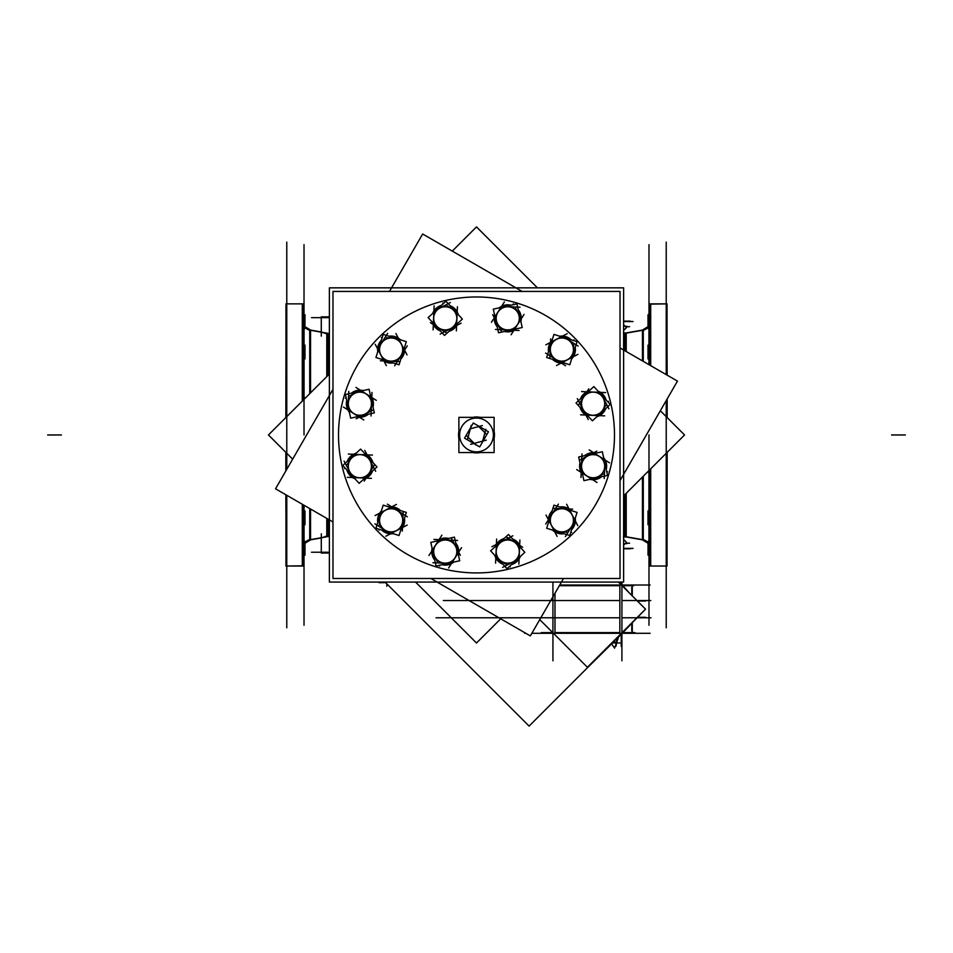 <?xml version="1.0" encoding="UTF-8"?>
<svg xmlns="http://www.w3.org/2000/svg" width="953" height="953" viewBox="0 0 953 953"><rect width="100%" height="100%" fill="white"/><g stroke="black" fill="none" stroke-linecap="round" stroke-linejoin="round"><path stroke-width="1.43" d="M624.227 536.73A6.897 6.897 0 0 1 625.43 536.837L625.43 494.083L625.43 536.837A6.897 6.897 0 0 0 624.227 536.73L624.227 495.286L624.227 536.73M625.43 333.085A6.897 6.897 180 0 1 624.227 333.181L624.227 350.37L624.227 333.181A6.897 6.897 180 0 0 625.43 333.085L625.43 351.061L625.43 333.085M642.465 539.839L626.216 536.968L642.465 539.839M626.216 332.942L642.465 330.072L626.216 332.942M648.981 555.146L648.016 555.146L648.981 555.146L648.874 541.34L648.981 555.146L648.016 555.099L648.064 541.34L648.016 554.801M642.465 360.913L642.465 330.024L648.016 326.653A6.897 6.897 0 0 1 643.275 329.929L643.275 361.378L643.275 329.929A6.897 6.897 0 0 0 648.016 326.653L648.016 314.776L648.016 328.571L648.064 314.776L648.981 314.776L648.016 314.776L648.981 314.824M643.275 539.982A6.897 6.897 180 0 1 648.016 543.258A6.897 6.897 180 0 0 643.275 539.982L643.275 476.238L643.275 539.982M648.981 564.319L649.886 565.832A1.727 1.727 0 0 1 648.981 564.319A1.727 1.727 0 0 0 649.886 565.832L649.16 563.533M648.981 305.603A1.727 1.727 0 0 1 649.886 304.078L648.981 305.603A1.727 1.727 0 0 1 649.886 304.078L649.16 306.378A1.727 1.727 0 0 1 649.886 304.078A1.727 1.727 0 0 0 649.16 306.378M650.696 303.876L666.218 303.876L650.696 303.876L650.696 365.666L650.696 303.876M666.218 566.034L650.696 566.034L650.696 468.816L650.696 566.034L666.218 566.034M302.304 566.034L286.782 566.034L302.304 566.034L302.304 504.256L302.304 566.034M286.782 303.876L302.304 303.876L302.304 401.106L302.304 303.876L286.782 303.876M304.019 564.319A1.727 1.727 0 0 1 303.114 565.832L304.019 564.319A1.727 1.727 0 0 1 303.114 565.832L303.84 563.533A1.727 1.727 0 0 1 303.114 565.832A1.727 1.727 0 0 0 303.84 563.533L304.019 564.319M304.019 305.603L303.114 304.078A1.727 1.727 0 0 1 304.019 305.603A1.727 1.727 0 0 0 303.114 304.078L303.84 306.378M310.535 509.009L310.535 539.886L304.984 543.258L304.984 555.146L304.019 555.146L304.126 541.34L304.019 555.146L304.984 555.146L304.984 541.34L304.019 541.399M304.019 325.962L304.126 328.571L304.019 325.962M304.984 543.258A6.897 6.897 0 0 1 309.725 539.982L309.725 508.545L309.725 539.982A6.897 6.897 0 0 0 304.984 543.258A6.897 6.897 0 0 1 310.535 539.886L304.984 543.258A6.897 6.897 0 0 1 310.535 539.886L310.535 539.684A6.897 6.885 180 0 0 304.984 543.043M309.725 329.929A6.897 6.897 180 0 1 304.984 326.653A6.897 6.897 180 0 0 309.725 329.929L309.725 393.672L309.725 329.929M310.535 330.072L321.268 331.966L321.268 317.671L321.268 331.966L310.535 330.072M328.773 535.467L327.57 535.741L327.57 518.849L327.57 535.741L321.268 537.945L321.268 552.24L321.268 537.945L310.535 539.839L321.268 537.945L328.773 535.467L328.773 519.54M327.57 334.169L321.268 331.966L327.57 334.169L327.57 375.827L327.57 334.169L328.773 334.443L327.57 334.169M613.637 642.965L616.615 642.036L612.386 642.798M616.615 638.57L616.615 641.988L616.615 638.57M383.916 360.937L387.287 361.08L383.916 360.937L383.344 359.841M379.508 346.153L377.698 349.012L379.508 346.153M359.305 417.14L362.307 415.579L359.305 417.14M360.46 390.277L357.458 391.838L360.46 390.277M371.801 397.496L370.765 396.829M366.095 478.132L367.918 475.273L366.095 478.132M351.097 474.558L352.67 477.548L351.097 474.558M402.476 527.545L402.619 524.162L402.476 527.545M387.704 531.953L390.551 533.763L387.704 531.953M458.691 552.156L457.118 549.154L458.691 552.156M431.816 551.001L433.377 554.003L431.816 551.001M439.035 539.648L438.368 540.696M519.671 545.354L516.824 543.544L519.671 545.354M516.097 560.352L519.099 558.792L516.097 560.352M569.084 508.985L565.713 508.842L569.084 508.985M573.492 523.757L575.302 520.91L573.492 523.757M593.695 452.77L590.693 454.331L593.695 452.77M592.54 479.645L595.542 478.072L592.54 479.645M581.199 472.426L582.235 473.093M586.905 391.79L585.082 394.637L586.905 391.79M601.903 395.364L600.33 392.362L601.903 395.364M550.524 342.365L550.381 345.748L550.524 342.365M565.296 337.97L562.449 336.147L565.296 337.97M494.309 317.766L495.882 320.756L494.309 317.766M521.184 318.91L519.623 315.919L521.184 318.91M513.965 330.262L514.632 329.214M433.329 324.556L436.176 326.367L433.329 324.556M436.903 309.558L433.901 311.119L436.903 309.558M456.594 325.557L456.654 324.318M623.619 539.422L626.478 542.293L623.619 545.152M623.619 324.759L626.478 327.629L623.619 330.488M626.871 326.295L625.144 326.295M630.326 321.125L623.619 321.125M625.037 536.527L623.619 536.527A6.897 6.885 180 0 1 626.216 536.825L626.216 493.297M625.037 333.383L623.619 333.383A6.897 6.885 180 0 0 626.216 333.097L626.216 351.526M624.62 333.419L644.073 330M624.62 536.491L644.073 539.91M648.933 547.582L648.933 524.793M648.933 524.746L648.933 472.211M648.933 364.642L648.933 345.177M648.933 345.129L648.933 322.328M648.016 543.043A6.897 6.885 -0 0 0 642.465 539.684L642.465 477.048M648.016 326.867A6.897 6.885 0 0 1 642.465 330.238L648.016 326.653A6.897 6.897 0 0 1 642.465 330.024A6.897 6.897 0 0 0 648.016 326.653M648.981 244.659L648.981 364.665M648.981 625.251L648.981 434.961M648.981 305.853A1.727 1.727 0 0 1 649.886 304.341M648.981 564.057A1.727 1.727 -0 0 0 649.886 565.582M667.04 452.472L667.04 566.034L649.886 566.034L667.04 566.034L649.886 566.034L649.886 469.626M649.886 365.19L649.886 303.876L667.04 303.876L667.04 375.089M667.04 417.438L667.04 399.164M649.886 304.138L667.04 303.876L649.886 304.138M666.218 242.122L666.218 374.624M666.218 400.57L666.218 627.789M648.016 471.497L648.981 472.211L648.159 472.211L648.159 471.342M648.016 472.211L648.981 472.164M648.016 524.793L648.981 524.793L648.159 524.793L648.159 510.987L648.981 510.987L648.016 510.987L648.016 524.793L648.981 524.746M648.159 510.987L648.981 511.034M648.016 541.34L648.981 541.399M667.04 314.824L667.04 328.225M648.016 328.571L648.981 328.571M648.016 358.924L648.981 358.924L648.159 358.924L648.159 345.129L648.981 345.129L648.016 345.129L648.016 358.924L648.981 358.876M648.159 345.129L648.981 345.177M667.04 352.336L667.171 375.172M667.171 398.926L667.171 417.581M667.171 452.341L667.04 517.586M285.96 352.336L285.829 417.581M285.829 452.33L285.829 470.996M285.829 494.738L285.96 517.586M286.782 242.122L286.782 469.341M286.782 495.286L286.782 627.789M285.96 417.438L285.96 303.876L303.114 303.876L285.96 303.876L303.114 303.876L303.114 400.296M303.114 504.721L303.114 566.034L285.96 566.034L285.96 494.821M285.96 452.472L285.96 470.746M304.019 244.659L304.019 434.961M304.019 505.245L304.019 625.251M304.019 564.057A1.727 1.727 180 0 1 303.114 565.582M304.019 305.853A1.727 1.727 180 0 0 303.114 304.341M303.114 565.784L285.96 566.034L303.114 565.784M304.067 322.328L304.067 345.129M304.067 345.177L304.067 397.699M304.067 505.281L304.067 524.746M304.067 524.793L304.067 547.582M304.984 326.867A6.897 6.885 180 0 0 310.535 330.238L310.535 392.874M304.984 314.776L304.019 314.776L304.936 314.776L304.936 328.571L304.984 315.109M285.96 328.523L285.96 315.109M328.38 536.491L308.927 539.91M328.38 333.419L308.927 330M329.381 316.861L321.268 316.861L321.316 336.111M329.381 553.05L321.268 553.05L321.316 533.799M311.512 552.24L329.381 552.24M311.512 317.671L329.381 317.671M326.784 333.3L326.784 376.614M326.784 518.396L326.784 536.61M304.936 541.34L304.019 541.34L304.984 541.34L304.936 555.146L304.019 555.146L304.984 555.146L304.019 555.146M304.019 511.034L304.984 511.034L304.984 524.793L304.019 524.746M304.984 510.987L304.019 510.987L304.841 510.987L304.841 524.793L304.019 524.793L304.841 524.793M304.984 398.414L304.019 397.746M304.984 397.699L304.019 397.699L304.841 397.699L304.841 398.568M304.019 345.177L304.984 345.177L304.984 358.924L304.019 358.876M304.984 345.129L304.019 345.129L304.841 345.129L304.841 358.924L304.019 358.924L304.841 358.924M304.984 328.523L304.019 328.571M304.984 314.824L304.019 314.824M452.294 251.104L476.5 226.897L537.444 287.842M660.346 410.755L684.552 434.961L623.619 495.894M329.381 374.017L268.448 434.961L292.654 459.167M415.556 582.069L476.5 643.013L500.706 618.807M623.619 548.797L630.326 548.797M626.871 543.615L625.144 543.615M385.667 582.676L379.056 582.676L379.056 582.069M650.959 617.782L621.916 617.782M619.605 617.782L436.033 617.782M632.268 633.269L632.268 622.428M632.268 585.047L632.268 595.887M650.816 600.533L621.916 600.533M619.605 600.533L443.324 600.533M621.63 633.554L529.094 726.103L385.06 582.069M621.916 633.269L644.967 609.729M559.733 585.011L650.137 585.011M539.755 619.617L587.417 667.279L645.538 609.158L618.449 582.069M621.142 633.554L621.904 632.792M621.904 585.523L621.142 584.761M524.698 633.304L525.818 633.304M531.857 633.304L650.137 633.304M621.916 582.069L621.916 660.822M621.916 585.059L622.583 585.011L622.321 585.94M552.931 582.069L552.931 660.822M621.928 633.257L622.583 632.601M629.79 625.394L622.583 632.899M587.274 667.91L611.635 643.847M622.166 633.304L618.747 636.735M619.236 582.069L622.166 585.011M622.583 585.416L629.54 593.159M553.693 633.554L552.943 632.792M613.649 643.025L615.221 641.988L613.196 641.988M618.902 636.294L614.566 648.135L611.516 643.668M613.434 643.025L616.71 641.988M615.424 645.8L616.007 646.229L617.58 637.605M619.903 642.965L612.219 642.965M458.881 417.343L494.119 417.343L494.119 452.568L458.881 452.568L458.881 417.343M463.825 423.787A16.892 16.892 0 0 1 488.448 423.013A16.892 16.892 0 0 1 487.674 447.624M480.014 452.568A17.964 17.964 0 0 1 472.986 452.568M458.881 438.463A17.964 17.964 0 0 1 458.881 431.447M472.986 417.343A17.964 17.964 0 0 1 480.014 417.343M494.119 431.447A17.964 17.964 0 0 1 494.119 438.463M332.978 291.427L620.022 291.427L620.022 578.483L332.978 578.483L332.978 291.427M329.381 287.842L623.619 287.842L623.619 582.069L329.381 582.069L329.381 287.842M489.175 446.123A16.892 16.892 0 0 1 464.552 446.897A16.892 16.892 0 0 1 465.326 422.286M522.137 291.427L422.655 233.997L389.491 291.427M332.978 389.324L275.536 488.806L332.978 521.97M620.022 347.952L677.464 381.105L620.022 480.586M563.509 578.483L530.344 635.913L430.863 578.483M422.655 233.997L391.564 287.842M329.381 395.543L275.536 488.806M677.464 381.105L623.619 474.38M561.436 582.069L530.344 635.913M486.292 440.143L470.615 444.348M466.327 435.45L476.012 445.134M474.225 443.741L466.648 439.369M471.27 425.324L467.387 439.798M470.139 428.481L465.755 436.057M482.385 425.574L469.877 428.921M477.834 425.622L486.673 434.461M478.787 426.158L486.352 430.542M485.839 429.231L482.325 442.371M487.245 433.853L482.861 441.43M488.448 431.757L479.704 446.909L464.552 438.166L473.296 423.001L488.448 431.757M407.288 345.868L394.613 365.797M390.337 362.033L390.265 363.081A13.533 13.533 0 0 0 393.244 362.95M390.396 361.127A11.567 11.567 0 0 0 401.01 355.588M401.797 356.053L402.69 356.601A13.533 13.533 0 0 1 400.879 358.959M400.046 361.628L380.378 360.782M380.759 354.719A11.567 11.567 0 0 0 390.873 361.151M390.849 362.2L390.837 363.105A13.533 13.533 0 0 1 381.748 359.341M375.232 344.283L386.37 365.654M380.628 342.592L379.866 342.091A13.533 13.533 0 0 0 377.769 351.693M381.498 343.175A11.567 11.567 0 0 0 380.986 355.147M387.645 333.371L377.602 349.143M391.921 337.136L391.993 336.087A13.533 13.533 0 0 0 389.015 336.218M391.862 338.041A11.567 11.567 0 0 0 381.248 343.58M380.461 343.116L379.568 342.568A13.533 13.533 0 0 1 381.379 340.209M386.287 337.719L398.509 338.244M382.213 337.553L381.379 337.517M401.487 344.45A11.567 11.567 0 0 0 391.385 338.029M391.409 336.969L391.421 336.064A13.533 13.533 0 0 1 400.51 339.84M395.888 333.514L401.451 344.2A11.65 11.65 0 0 0 381.307 343.342A11.65 11.65 0 0 0 390.635 361.223A11.65 11.65 0 0 0 401.451 344.2L407.026 354.885M401.63 356.577L402.392 357.077A13.533 13.533 0 0 0 404.489 347.476M400.76 355.993A11.567 11.567 0 0 0 401.273 344.021M383.201 334.396L375.935 357.506L399.057 364.773L406.323 341.662L383.201 334.396M372.015 392.41L371.015 416.008M365.416 414.889L365.881 415.83A13.533 13.533 0 0 0 368.394 414.221M365.011 414.079A11.567 11.567 0 0 0 371.444 403.965M372.349 403.977L373.409 404.001A13.533 13.533 0 0 1 373.016 406.955M373.624 409.683L356.172 418.772M353.468 413.34A11.567 11.567 0 0 0 365.44 413.852M365.952 414.769L366.381 415.568A13.533 13.533 0 0 1 356.636 416.842M343.461 407.074L363.796 419.999M347.297 402.905L346.38 402.845A13.533 13.533 0 0 0 349.358 412.22M348.333 402.976A11.567 11.567 0 0 0 353.885 413.59M348.75 391.409L347.952 410.088M354.349 392.529L353.873 391.588A13.533 13.533 0 0 0 351.371 393.196M354.742 393.351A11.567 11.567 0 0 0 348.321 403.453M347.404 403.441L346.356 403.417A13.533 13.533 0 0 1 346.749 400.463M349.763 395.852L360.603 390.206M346.142 397.735L345.403 398.128M366.286 394.077A11.567 11.567 0 0 0 354.313 393.565M353.813 392.648L353.372 391.85A13.533 13.533 0 0 1 363.129 390.575M355.957 387.418L366.131 393.887A11.65 11.65 0 0 0 348.25 403.214A11.65 11.65 0 0 0 365.261 414.031A11.65 11.65 0 0 0 366.131 393.887L376.292 400.343M372.468 404.513L373.385 404.572A13.533 13.533 0 0 0 370.395 395.197M371.42 404.441A11.567 11.567 0 0 0 365.881 393.827M345.427 394.518L350.692 418.164L374.338 412.899L369.073 389.253L345.427 394.518M364.749 450.352L375.673 471.294M370.264 473.117L371.146 473.701A13.533 13.533 0 0 0 372.504 471.056M369.502 472.617A11.567 11.567 0 0 0 370.014 460.644M370.812 460.204L371.741 459.703A13.533 13.533 0 0 1 372.873 462.455M374.767 464.504L364.201 481.11M359.138 477.751A11.567 11.567 0 0 0 369.764 472.211M370.669 472.748L371.444 473.224A13.533 13.533 0 0 1 363.641 479.204M347.345 477.322L371.42 478.358M348.572 471.806L347.762 472.211A13.533 13.533 0 0 0 355.028 478.835M349.513 471.342A11.567 11.567 0 0 0 359.626 477.763M344.093 461.121L352.741 477.691M349.501 459.286L348.619 458.703A13.533 13.533 0 0 0 347.249 461.347M350.251 459.799A11.567 11.567 0 0 0 349.739 471.771M348.941 472.2L348.024 472.712A13.533 13.533 0 0 1 346.88 469.96M347.19 464.456L353.754 454.152M344.998 467.911L344.545 468.614M360.615 454.664A11.567 11.567 0 0 0 349.989 460.204M349.096 459.656L348.321 459.191A13.533 13.533 0 0 1 356.124 453.211M348.345 454.057L360.377 454.569A11.65 11.65 0 0 0 349.56 471.592A11.65 11.65 0 0 0 369.704 472.45A11.65 11.65 0 0 0 360.377 454.569L372.42 455.081M371.182 460.609L372.004 460.204A13.533 13.533 0 0 0 364.737 453.58M370.24 461.073A11.567 11.567 0 0 0 360.139 454.641M342.77 465.469L359.15 483.326L376.995 466.934L360.615 449.089L342.77 465.469M387.406 504.161L407.348 516.836M403.572 521.124L404.632 521.196A13.533 13.533 0 0 0 404.489 518.218M402.666 521.065A11.567 11.567 0 0 0 397.127 510.439M397.604 509.664L398.151 508.759A13.533 13.533 0 0 1 400.51 510.582M403.167 511.416L402.321 531.071M396.257 530.69A11.567 11.567 0 0 0 402.69 520.576M403.738 520.6L404.656 520.624A13.533 13.533 0 0 1 400.879 529.701M385.834 536.229L407.193 525.079M384.142 530.833L383.63 531.583A13.533 13.533 0 0 0 393.244 533.692M384.714 529.951A11.567 11.567 0 0 0 396.686 530.464M374.91 523.816L390.682 533.847M378.675 519.528L377.626 519.468A13.533 13.533 0 0 0 377.769 522.435M379.592 519.588A11.567 11.567 0 0 0 385.131 530.213M384.655 530.988L384.107 531.893A13.533 13.533 0 0 1 381.748 530.082M379.27 525.163L379.794 512.952M379.091 529.237L379.056 530.082M386.001 509.962A11.567 11.567 0 0 0 379.568 520.076M378.52 520.052L377.602 520.028A13.533 13.533 0 0 1 381.379 510.951M375.065 515.573L385.739 509.998A11.65 11.65 0 0 0 384.881 530.154A11.65 11.65 0 0 0 402.762 520.826A11.65 11.65 0 0 0 385.739 509.998L396.424 504.435M398.116 509.831L398.628 509.069A13.533 13.533 0 0 0 389.015 506.972M397.532 510.701A11.567 11.567 0 0 0 385.572 510.189M375.935 528.248L399.057 535.515L406.323 512.404L383.201 505.138L375.935 528.248M433.949 539.434L457.547 540.446M456.427 546.045L457.38 545.569A13.533 13.533 0 0 0 455.772 543.067M455.617 546.45A11.567 11.567 0 0 0 445.504 540.017M445.527 539.1L445.551 538.052A13.533 13.533 0 0 1 448.494 538.445M451.222 537.837L460.323 555.289M454.879 557.981A11.567 11.567 0 0 0 455.391 546.009M456.308 545.509L457.118 545.068A13.533 13.533 0 0 1 458.381 554.825M448.613 567.988L461.55 547.665M444.443 564.164L444.384 565.081A13.533 13.533 0 0 0 453.759 562.091M444.515 563.116A11.567 11.567 0 0 0 455.141 557.576M432.948 562.711L451.627 563.509M434.068 557.112L433.127 557.576A13.533 13.533 0 0 0 434.735 560.09M434.89 556.707A11.567 11.567 0 0 0 445.003 563.14M444.98 564.045L444.956 565.105A13.533 13.533 0 0 1 442.001 564.712M437.391 561.698L431.745 550.858M439.285 565.32L439.667 566.058M435.628 545.164A11.567 11.567 0 0 0 435.116 557.136M434.187 557.648L433.389 558.077A13.533 13.533 0 0 1 432.114 548.332M428.957 555.492L435.426 545.33A11.65 11.65 0 0 0 444.753 563.211A11.65 11.65 0 0 0 455.582 546.188A11.65 11.65 0 0 0 435.426 545.33L441.894 535.157M446.052 538.993L446.111 538.076A13.533 13.533 0 0 0 436.748 541.066M445.992 540.041A11.567 11.567 0 0 0 435.366 545.581M436.057 566.034L459.703 560.769L454.45 537.123L430.792 542.388L436.057 566.034M491.891 546.712L512.833 535.789M514.656 541.197L515.239 540.315A13.533 13.533 0 0 0 512.607 538.945M514.155 541.947A11.567 11.567 0 0 0 502.183 541.435M501.754 540.637L501.242 539.72A13.533 13.533 0 0 1 503.994 538.576M506.043 536.694L522.649 547.248M519.29 552.311A11.567 11.567 0 0 0 513.75 541.685M514.298 540.792L514.763 540.017A13.533 13.533 0 0 1 520.743 547.82M518.873 564.116L519.897 540.041M513.345 562.878L513.75 563.699A13.533 13.533 0 0 0 520.374 556.433M512.881 561.936A11.567 11.567 0 0 0 519.314 551.835M502.66 567.369L519.242 558.72M500.837 561.96L500.254 562.842A13.533 13.533 0 0 0 502.898 564.2M501.338 561.198A11.567 11.567 0 0 0 513.31 561.722M513.75 562.508L514.251 563.437A13.533 13.533 0 0 1 511.499 564.569M506.007 564.271L495.691 557.708M509.45 566.463L510.153 566.904M496.203 550.834A11.567 11.567 0 0 0 501.743 561.46M501.207 562.365L500.73 563.14A13.533 13.533 0 0 1 494.75 555.337M495.596 563.116L496.108 551.072A11.65 11.65 0 0 0 513.131 561.901A11.65 11.65 0 0 0 514.001 541.745A11.65 11.65 0 0 0 496.108 551.072L496.632 539.041M502.148 540.268L501.743 539.458A13.533 13.533 0 0 0 495.119 546.724M502.612 541.209A11.567 11.567 0 0 0 496.191 551.322M507.02 568.691L524.865 552.311L508.485 534.466L490.628 550.846L507.02 568.691M545.712 524.043L558.387 504.113M562.663 507.878L562.735 506.829A13.533 13.533 0 0 0 559.756 506.972M562.604 508.783A11.567 11.567 0 0 0 551.99 514.334M551.203 513.858L550.31 513.31A13.533 13.533 0 0 1 552.121 510.951M552.954 508.294L572.622 509.128M572.241 515.192A11.567 11.567 0 0 0 562.127 508.771M562.151 507.723L562.163 506.805A13.533 13.533 0 0 1 571.252 510.582M577.768 525.627L566.63 504.256M572.372 527.319L573.134 527.831A13.533 13.533 0 0 0 575.231 518.218M571.502 526.735A11.567 11.567 0 0 0 572.014 514.763M565.355 536.551L575.398 520.767M561.079 532.775L561.007 533.835A13.533 13.533 0 0 0 563.985 533.692M561.138 531.869A11.567 11.567 0 0 0 571.752 526.33M572.539 526.806L573.432 527.343A13.533 13.533 0 0 1 571.621 529.701M566.713 532.191L554.491 531.667M570.787 532.37L571.621 532.405M551.513 525.46A11.567 11.567 0 0 0 561.615 531.893M561.591 532.941L561.579 533.859A13.533 13.533 0 0 1 552.49 530.082M557.112 536.396L551.549 525.711A11.65 11.65 0 0 0 571.693 526.58A11.65 11.65 0 0 0 562.365 508.699A11.65 11.65 0 0 0 551.549 525.711L545.974 515.037M551.37 513.333L550.608 512.833A13.533 13.533 0 0 0 548.511 522.435M552.24 513.917A11.567 11.567 0 0 0 551.727 525.889M569.799 535.515L577.065 512.404L553.943 505.138L546.677 528.248L569.799 535.515M580.985 477.513L581.985 453.902M587.584 455.022L587.119 454.081A13.533 13.533 0 0 0 584.606 455.689M587.989 455.844A11.567 11.567 0 0 0 581.556 465.957M580.651 465.934L579.591 465.91A13.533 13.533 0 0 1 579.984 462.955M579.376 460.239L596.828 451.138M599.532 456.582A11.567 11.567 0 0 0 587.56 456.07M587.048 455.141L586.619 454.343A13.533 13.533 0 0 1 596.364 453.068M609.539 462.848L589.204 449.911M605.703 467.006L606.62 467.065A13.533 13.533 0 0 0 603.642 457.69M604.667 466.946A11.567 11.567 0 0 0 599.115 456.32M604.25 478.501L605.048 459.822M598.651 477.382L599.127 478.323A13.533 13.533 0 0 0 601.629 476.726M598.258 476.571A11.567 11.567 0 0 0 604.678 466.458M605.596 466.482L606.644 466.505A13.533 13.533 0 0 1 606.251 469.448M603.237 474.058L592.397 479.716M606.858 472.176L607.597 471.783M586.714 475.833A11.567 11.567 0 0 0 598.687 476.345M599.187 477.262L599.628 478.061A13.533 13.533 0 0 1 589.871 479.335M597.043 482.492L586.869 476.035A11.65 11.65 0 0 0 604.75 466.708A11.65 11.65 0 0 0 587.739 455.879A11.65 11.65 0 0 0 586.869 476.035L576.708 469.567M580.532 465.398L579.615 465.338A13.533 13.533 0 0 0 582.605 474.713M581.58 465.469A11.567 11.567 0 0 0 587.119 476.095M607.573 475.404L602.308 451.746L578.662 457.011L583.927 480.657L607.573 475.404M588.251 419.57L577.327 398.616M582.736 396.793L581.854 396.21A13.533 13.533 0 0 0 580.496 398.854M583.498 397.306A11.567 11.567 0 0 0 582.986 409.266M582.188 409.707L581.259 410.219A13.533 13.533 0 0 1 580.127 407.467M578.233 405.406L588.799 388.8M593.862 392.171A11.567 11.567 0 0 0 583.236 397.711M582.331 397.163L581.556 396.686A13.533 13.533 0 0 1 589.359 390.718M605.655 392.588L581.58 391.564M604.428 398.116L605.238 397.711A13.533 13.533 0 0 0 597.972 391.087M603.487 398.58A11.567 11.567 0 0 0 593.374 392.148M608.907 408.801L600.259 392.219M603.499 410.624L604.381 411.208A13.533 13.533 0 0 0 605.751 408.563M602.749 410.124A11.567 11.567 0 0 0 603.261 398.151M604.059 397.711L604.976 397.198A13.533 13.533 0 0 1 606.12 399.95M605.81 405.454L599.246 415.77M608.002 402.011L608.455 401.308M592.385 415.246A11.567 11.567 0 0 0 603.011 409.707M603.904 410.255L604.678 410.731A13.533 13.533 0 0 1 596.876 416.711M604.655 415.865L592.623 415.341A11.65 11.65 0 0 0 603.44 398.318A11.65 11.65 0 0 0 583.296 397.461A11.65 11.65 0 0 0 592.623 415.341L580.58 414.829M581.818 409.302L580.996 409.707A13.533 13.533 0 0 0 588.263 416.342M582.76 408.837A11.567 11.567 0 0 0 592.861 415.27M610.23 404.441L593.85 386.596L576.005 402.976L592.385 420.821L610.23 404.441M565.594 365.749L545.652 353.075M549.428 348.786L548.368 348.727A13.533 13.533 0 0 0 548.511 351.693M550.334 348.846A11.567 11.567 0 0 0 555.873 359.472M555.396 360.246L554.849 361.151A13.533 13.533 0 0 1 552.49 359.341M549.833 358.495L550.679 338.839M556.743 339.22A11.567 11.567 0 0 0 550.31 349.334M549.262 349.31L548.344 349.286A13.533 13.533 0 0 1 552.121 340.209M567.166 333.693L545.807 344.831M568.858 339.089L569.37 338.327A13.533 13.533 0 0 0 559.756 336.218M568.286 339.959A11.567 11.567 0 0 0 556.314 339.447M578.09 346.094L562.318 336.064M574.325 350.382L575.374 350.454A13.533 13.533 0 0 0 575.231 347.476M573.408 350.323A11.567 11.567 0 0 0 567.869 339.697M568.345 338.923L568.893 338.017A13.533 13.533 0 0 1 571.252 339.84M573.73 344.748L573.206 356.958M573.909 340.674L573.944 339.84M566.999 359.948A11.567 11.567 0 0 0 573.432 349.834M574.48 349.858L575.398 349.882A13.533 13.533 0 0 1 571.621 358.959M577.935 354.337L567.261 359.912A11.65 11.65 0 0 0 568.119 339.756A11.65 11.65 0 0 0 550.238 349.084A11.65 11.65 0 0 0 567.261 359.912L556.576 365.487M554.884 360.091L554.372 360.842A13.533 13.533 0 0 0 563.985 362.95M555.468 359.21A11.567 11.567 0 0 0 567.428 359.722M577.065 341.662L553.943 334.396L546.677 357.506L569.799 364.773L577.065 341.662M519.051 330.477L495.453 329.464M496.573 323.877L495.62 324.342A13.533 13.533 0 0 0 497.228 326.843M497.383 323.472A11.567 11.567 0 0 0 507.496 329.905M507.472 330.81L507.449 331.858A13.533 13.533 0 0 1 504.506 331.465M501.778 332.073L492.677 314.633M498.121 311.929A11.567 11.567 0 0 0 497.609 323.901M496.692 324.401L495.882 324.842A13.533 13.533 0 0 1 494.619 315.086M504.387 301.922L491.45 322.257M508.557 305.746L508.616 304.841A13.533 13.533 0 0 0 499.241 307.819M508.485 306.795A11.567 11.567 0 0 0 497.859 312.334M520.052 307.211L501.373 306.413M518.932 312.798L519.873 312.334A13.533 13.533 0 0 0 518.265 309.832M518.11 313.203A11.567 11.567 0 0 0 507.997 306.771M508.02 305.865L508.044 304.817A13.533 13.533 0 0 1 510.999 305.21M515.609 308.212L521.255 319.052M513.715 304.603L513.333 303.864M517.372 324.747A11.567 11.567 0 0 0 517.884 312.775M518.813 312.274L519.611 311.834A13.533 13.533 0 0 1 520.886 321.59M524.043 314.419L517.574 324.592A11.65 11.65 0 0 0 508.247 306.699A11.65 11.65 0 0 0 497.418 323.722A11.65 11.65 0 0 0 517.574 324.592L511.106 334.753M506.948 330.929L506.889 331.835A13.533 13.533 0 0 0 516.252 328.856M507.008 329.881A11.567 11.567 0 0 0 517.634 324.342M516.943 303.876L493.297 309.141L498.55 332.788L522.208 327.534L516.943 303.876M461.109 323.198L440.167 334.122M438.344 328.725L437.761 329.595A13.533 13.533 0 0 0 440.393 330.965M438.845 327.963A11.567 11.567 0 0 0 450.817 328.475M451.245 329.273L451.758 330.203A13.533 13.533 0 0 1 449.006 331.334M446.957 333.216L430.351 322.662M433.71 317.599A11.567 11.567 0 0 0 439.25 328.225M438.702 329.119L438.237 329.905A13.533 13.533 0 0 1 432.257 322.09M434.127 305.806L433.103 329.881M439.655 307.033L439.25 306.211A13.533 13.533 0 0 0 432.626 313.489M440.119 307.974A11.567 11.567 0 0 0 433.686 318.088M450.34 302.554L433.758 311.19M452.163 307.95L452.746 307.08A13.533 13.533 0 0 0 450.102 305.71M451.662 308.712A11.567 11.567 0 0 0 439.69 308.2M439.25 307.402L438.749 306.473A13.533 13.533 0 0 1 441.501 305.341M446.993 305.651L457.309 312.203M443.55 303.459L442.847 303.006M456.797 319.076A11.567 11.567 0 0 0 451.257 308.45M451.793 307.557L452.27 306.771A13.533 13.533 0 0 1 458.25 314.585M457.404 306.795L456.892 318.838A11.65 11.65 0 0 0 439.869 308.01A11.65 11.65 0 0 0 438.999 328.166A11.65 11.65 0 0 0 456.892 318.838L456.368 330.87M450.852 329.643L451.257 330.465A13.533 13.533 0 0 0 457.881 323.186M450.388 328.702A11.567 11.567 0 0 0 456.809 318.588M445.98 301.219L428.135 317.599L444.515 335.456L462.372 319.076L445.98 301.219M328.773 374.624L328.773 334.443M625.561 326.712L629.588 326.712M623.619 321.542L633.042 321.542M623.619 536.753A6.897 6.897 0 0 1 626.216 537.027A6.897 6.897 0 0 0 623.619 536.753M47.65 434.961L61.445 434.961L47.65 434.961M905.35 434.961L891.555 434.961L905.35 434.961M321.268 537.945L310.535 539.839L321.268 537.945M321.268 336.111L321.268 316.861L321.268 336.111M623.619 548.38L633.042 548.38M625.561 543.198L629.588 543.198L625.561 543.198M386.811 586.214L386.811 583.82L386.811 586.214M637.891 617.294L645.586 617.294M631.779 595.399L631.779 587.215M631.779 623.405L631.779 631.1M637.402 601.021L645.586 601.021M619.843 585.702L559.34 585.702L619.843 585.702L619.843 632.613L619.843 585.702M554.991 632.613L619.843 632.613L554.991 632.613L554.991 593.231L554.991 632.613M619.843 583.462L619.843 582.069L619.843 583.462M622.083 585.702L633.65 585.702M622.571 632.613L635.02 632.613M621.225 633.959L621.225 646.408M621.225 584.761L621.225 582.069M552.764 632.613L541.197 632.613M488.448 446.909A16.904 16.904 0 0 0 488.448 423.001A16.904 16.904 0 0 0 464.552 423.001A16.904 16.904 0 0 0 464.552 446.909A16.904 16.904 0 0 0 488.448 446.909A16.904 16.904 0 0 0 488.448 423.001A16.904 16.904 0 0 0 464.552 423.001A16.904 16.904 0 0 0 464.552 446.909A16.904 16.904 0 0 0 488.448 446.909M574.063 532.524A137.982 137.982 0 0 0 574.063 337.386A137.982 137.982 0 0 0 378.937 337.386A137.982 137.982 0 0 0 378.937 532.524A137.982 137.982 0 0 0 574.063 532.524A137.982 137.982 0 0 0 574.063 337.386A137.982 137.982 0 0 0 378.937 337.386A137.982 137.982 0 0 0 378.937 532.524A137.982 137.982 0 0 0 574.063 532.524M479.907 452.568A17.94 17.94 0 0 1 473.093 452.568A17.94 17.94 0 0 0 479.907 452.568M458.881 438.356A17.94 17.94 0 0 1 458.881 431.554A17.94 17.94 0 0 0 458.881 438.356M473.093 417.343A17.94 17.94 0 0 1 479.907 417.343A17.94 17.94 0 0 0 473.093 417.343M494.119 431.554A17.94 17.94 0 0 1 494.119 438.356A17.94 17.94 0 0 0 494.119 431.554M623.417 536.777L626.216 537.027M623.417 333.133L626.216 332.895M642.465 539.886L648.016 543.258L642.465 539.886M310.535 330.024L304.984 326.653L310.535 330.024"/></g></svg>

